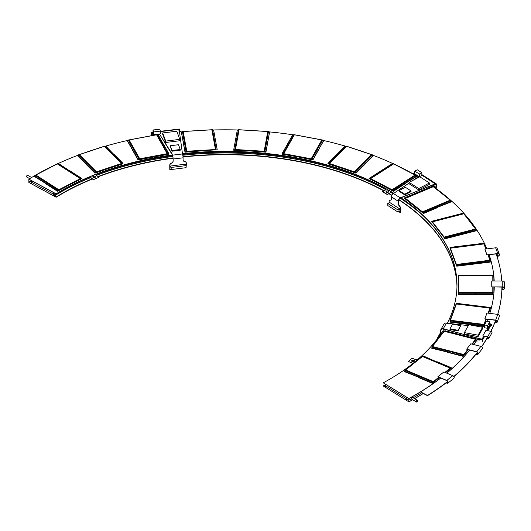 <?xml version="1.0" encoding="UTF-8"?>
<svg xmlns="http://www.w3.org/2000/svg" width="531" height="531" viewBox="0 0 531 531"><rect width="100%" height="100%" fill="white"/><g stroke="black" fill="none" stroke-linecap="round" stroke-linejoin="round"><path stroke-width="0.8" d="M92.215 178.828A231.503 133.659 0 0 0 56.16 196.974L54.268 195.952A0.591 0.352 58.2 0 1 53.83 195.235L53.83 193.364A0.591 0.352 58.2 0 1 54.268 193.118L56.16 193.961A231.503 133.659 180 0 1 88.518 177.354A1.699 0.982 180 0 1 90.914 177.58L90.914 177.752A1.699 0.982 0 0 0 88.518 177.527A231.503 133.659 0 0 0 56.16 194.134M56.16 196.974L54.268 196.125A0.803 0.478 -121.8 0 1 53.677 195.149L53.677 193.284A0.803 0.478 -121.8 0 1 54.268 192.939L56.16 193.961A231.503 133.659 180 0 1 172.409 155.012A231.503 133.659 180 0 0 96.914 173.956A1.699 0.982 180 0 0 96.164 174.772A1.699 0.982 180 0 0 96.469 175.336L98.866 177.314L93.31 179.558L90.914 177.58M385.506 384.703A231.503 133.659 0 0 1 383.355 385.878L385.121 386.973L385.526 386.734L385.121 384.132L383.355 382.864L408.804 398.622A268.819 155.198 0 0 0 440.717 378.085A268.819 155.198 0 0 1 408.804 398.622L408.804 398.515A268.819 155.198 0 0 0 440.63 378.052M456.959 286.567A231.503 133.659 0 0 0 398.847 199.556M391.865 195.196A231.503 133.659 0 0 0 389.11 193.583M387.039 192.401A231.503 133.659 0 0 0 386.064 191.857M384.086 190.768A231.503 133.659 0 0 0 183.022 156.738M173.026 157.946A231.503 133.659 0 0 0 97.963 176.571M412.441 363.689A1.699 0.982 0 0 0 411.724 362.972L408.299 361.419L412.189 358.206L415.62 359.593A1.699 0.982 180 0 0 417.598 359.58M98.866 177.314L93.31 179.73L90.914 177.752M172.469 155.178A231.503 133.659 0 0 0 96.914 174.128A1.699 0.982 0 0 0 96.171 174.858M386.024 189.328A1.699 0.982 0 0 0 385.506 188.711A231.503 133.659 0 0 0 182.498 153.95M393.637 193.43A231.503 133.659 0 0 0 392.754 192.892A1.699 0.982 0 0 0 390.325 192.879L387.371 194.585L382.572 191.817L385.533 189.932A1.699 0.982 180 0 0 386.03 189.242A1.699 0.982 180 0 0 385.506 188.538L385.506 188.711M456.972 285.147A231.503 133.659 0 0 0 400.639 197.904M388.719 191.731A1.354 0.783 0 0 0 388.148 191.173A1.354 0.783 0 0 0 386.024 191.731M95.494 176.916A1.354 0.783 0 0 0 94.591 176.265A1.354 0.783 0 0 0 93.184 176.451A1.354 0.783 0 0 0 92.799 176.916M414.372 361.02A1.354 0.783 0 0 0 413.244 360.337A1.354 0.783 0 0 0 411.797 360.775A1.354 0.783 0 0 0 411.678 361.02M93.184 176.279A1.354 0.783 0 0 0 92.786 176.83A1.354 0.783 0 0 0 93.622 177.553A1.354 0.783 0 0 0 95.102 177.387A1.354 0.783 0 0 0 95.5 176.83A1.354 0.783 0 0 0 94.664 176.106A1.354 0.783 0 0 0 93.184 176.279M411.724 362.972L411.724 362.799A1.699 0.982 180 0 1 412.448 363.602A1.699 0.982 180 0 1 412.388 363.868M411.724 362.799L408.299 361.419M390.325 192.879L390.325 192.707A1.699 0.982 180 0 1 392.754 192.72A231.503 133.659 180 0 1 393.79 193.35A231.503 133.659 180 0 0 182.438 153.784A231.503 133.659 180 0 1 385.506 188.538M400.786 197.824A231.503 133.659 180 0 1 456.972 285.061A231.503 133.659 180 0 0 400.786 197.824M390.325 192.707L387.371 194.412L382.572 191.645M383.355 385.878L385.121 387.145A0.803 0.451 -118.3 0 0 385.499 387.192A0.803 0.451 -118.3 0 0 385.672 386.827L385.672 384.955A0.803 0.451 -118.3 0 0 385.121 383.959L408.804 398.515M388.148 191.001A1.354 0.783 0 0 0 386.741 190.948A1.354 0.783 0 0 0 386.01 191.645A1.354 0.783 0 0 0 386.595 192.282A1.354 0.783 0 0 0 387.995 192.335A1.354 0.783 0 0 0 388.725 191.645A1.354 0.783 0 0 0 388.148 191.001M414.253 361.266A1.354 0.783 0 0 0 414.379 360.934A1.354 0.783 0 0 0 413.317 360.171A1.354 0.783 0 0 0 411.797 360.602A1.354 0.783 0 0 0 411.664 360.934A1.354 0.783 0 0 0 412.733 361.697A1.354 0.783 0 0 0 414.253 361.266M56.16 197.247L56.16 197.147A231.503 133.659 180 0 1 92.361 178.947A231.503 133.659 0 0 0 56.16 197.147L28.873 182.452L56.16 197.247A231.503 133.659 0 0 1 92.44 179.013M98.109 176.684A231.503 133.659 180 0 1 173.04 158.119A231.503 133.659 0 0 0 98.109 176.684M183.036 156.904A231.503 133.659 180 0 1 383.933 190.861A231.503 133.659 0 0 0 183.036 156.904M388.957 193.669A231.503 133.659 180 0 1 391.792 195.328A231.503 133.659 0 0 0 388.957 193.669M398.781 199.689A231.503 133.659 180 0 1 456.959 286.654A231.503 133.659 0 0 0 398.781 199.689M35.112 175.429A268.819 155.198 0 0 0 28.873 179.166L28.873 180.859L31.349 182.199L28.873 180.859L28.873 182.452L31.349 183.792L31.349 180.606L53.677 192.627L53.677 194.22L31.349 182.199L31.349 183.792L53.677 195.813L53.677 194.22L31.349 182.199L31.349 180.606L28.873 179.266L56.16 193.855A231.503 133.659 180 0 1 172.376 154.919M411.877 399.272L411.472 398.754A268.819 155.198 180 0 1 408.804 400.215L406.487 398.781L406.487 400.374L385.672 387.484L385.672 385.891L408.804 400.215L408.804 401.808L406.487 400.374L406.487 397.188L408.804 398.622L408.804 400.215A268.819 155.198 0 0 0 411.472 398.754C411.963 397.414 412.454 397.142 412.939 397.938M433.269 186.514A1.699 0.982 180 0 1 433.09 186.082A1.699 0.982 180 0 1 433.654 185.352L436.396 183.925L433.654 185.458L436.396 184.031L436.396 185.624L433.834 186.952L436.396 185.624L436.396 187.217L435.128 187.874L436.396 187.317L435.208 187.934M421.8 392.721A268.819 155.198 180 0 1 413.178 397.805A268.819 155.198 0 0 0 421.8 392.721L427.475 395.668A276.445 159.605 0 0 0 446.133 382.851M153.028 132.232L151.103 132.465L151.952 134.887L151.103 132.571L151.627 135.591L151.103 134.164L151.103 135.757M423.194 393.444A268.819 155.198 180 0 1 414.545 398.622A268.819 155.198 180 0 0 423.194 393.444M412.614 399.717A268.819 155.198 180 0 1 408.804 401.808L383.355 386.05L408.804 401.808A268.819 155.198 180 0 0 412.614 399.717M446.823 373.18A268.819 155.198 0 0 0 469.563 350.128A268.819 155.198 0 0 1 446.823 373.18M473.718 344.553A268.819 155.198 0 0 0 476.944 339.86L476.944 339.959A268.819 155.198 0 0 1 473.778 344.573A268.819 155.198 0 0 0 476.944 339.959A1.699 0.982 180 0 1 479.055 339.375A1.699 0.982 0 0 0 476.944 339.959L476.944 341.552M486.881 321.288A268.819 155.198 0 0 0 487.664 319.343A268.819 155.198 0 0 1 486.881 321.288M489.788 313.39A268.819 155.198 0 0 0 494.261 287.105A268.819 155.198 0 0 1 489.788 313.39M433.097 186.129A1.699 0.982 180 0 1 433.654 185.458A1.699 0.982 0 0 0 433.097 186.129M487.75 330.707L491.474 324.102L487.803 330.72L491.474 324.202L491.474 325.795M484.557 336.495L482.56 340.032L479.055 339.375L482.56 340.032L484.557 336.495M151.952 135.186L151.952 134.887A1.699 0.982 180 0 1 151.992 135.033A1.699 0.982 0 0 0 151.952 134.887L151.952 134.781A1.699 0.982 180 0 1 151.992 134.987A1.699 0.982 180 0 1 151.461 135.697M482.56 341.625L482.56 339.933L484.504 336.481M423.287 393.491A268.819 155.198 180 0 1 414.631 398.675M412.7 399.77A268.819 155.198 180 0 1 408.804 401.907M456.959 286.707A231.503 133.659 0 0 0 398.741 199.762M391.759 195.408A231.503 133.659 0 0 0 388.871 193.722M383.84 190.914A231.503 133.659 0 0 0 183.042 157.01M173.046 158.218A231.503 133.659 0 0 0 98.195 176.757M151.103 132.465L151.952 134.781M128.389 140.284A268.819 155.198 0 0 0 104.932 146.29M96.974 148.693A268.819 155.198 0 0 0 85.239 152.603M96.038 172.349L78.528 154.84L104.746 146.098L122.256 163.614L96.038 172.562L78.528 155.045A268.819 155.198 0 0 0 57.773 163.714M54.122 165.426A268.819 155.198 0 0 0 37.389 174.122M182.452 131.814A268.819 155.198 0 0 0 182.007 131.854A1.699 0.982 180 0 1 180.075 131.091L179.305 129.006L160.369 131.33M414.771 172.767L414.061 173.139A1.699 0.982 180 0 1 411.751 173.119A268.819 155.198 0 0 0 396.823 165.426M393.172 163.714A268.819 155.198 0 0 0 372.41 155.052M365.706 152.603A268.819 155.198 0 0 0 353.965 148.693M346.006 146.29A268.819 155.198 0 0 0 322.556 140.284M293.643 134.887A268.819 155.198 0 0 0 268.487 131.814M238.346 129.989A268.819 155.198 0 0 0 212.599 129.989M436.396 183.925L421.833 174.586M486.841 321.282A268.819 155.198 0 0 0 487.631 319.343M489.755 313.39A268.819 155.198 0 0 0 494.261 287.105M494.195 281.018A268.819 155.198 0 0 0 489.151 254.814M486.9 248.873A268.819 155.198 0 0 0 433.714 186.866M491.474 324.102L489.741 323.777M476.944 339.86A1.699 0.982 180 0 1 479.055 339.276L482.56 339.933M446.737 373.14A268.819 155.198 0 0 0 469.497 350.108M182.398 153.685A231.503 133.659 180 0 1 393.883 193.304M400.872 197.784A231.503 133.659 180 0 1 456.972 285.008A231.503 133.659 180 0 1 447.261 323.319M444.016 329.094A231.503 133.659 180 0 1 383.355 382.765M28.873 179.166L56.16 193.855M31.588 177.507L27.692 175.336A0.962 0.544 119.1 0 0 26.962 175.602A0.962 0.544 119.1 0 0 26.55 176.577A0.962 0.544 119.1 0 0 26.749 177.015L29.69 178.662M416.224 401.555A0.962 0.564 120.9 0 0 416.423 401.994A0.962 0.564 120.9 0 0 417.18 401.748A0.962 0.564 120.9 0 0 417.612 400.779A0.962 0.564 120.9 0 0 417.412 400.341A0.962 0.564 120.9 0 0 416.656 400.586A0.962 0.564 120.9 0 0 416.224 401.555M416.284 401.516A0.883 0.518 -59.1 0 1 416.676 400.633A0.883 0.518 -59.1 0 1 417.373 400.414A0.883 0.518 -59.1 0 1 417.552 400.812A0.883 0.518 -59.1 0 1 417.16 401.695A0.883 0.518 -59.1 0 1 416.47 401.921A0.883 0.518 -59.1 0 1 416.284 401.516M406.487 398.781L385.672 385.891L385.672 384.298L406.487 397.188L406.487 398.781M439.144 377.428L433.123 382.207L404.788 370.326L422.583 356.188L450.919 368.069L445.297 372.536M450.919 368.069L445.469 372.609M404.788 370.326L433.123 382.207M439.316 377.501L433.123 382.42M445.569 372.649L451.231 368.149L451.231 367.664L437.511 361.91L437.073 362.261M450.792 368.016L451.231 367.664M437.239 362.129L423.519 356.042L423.074 356.394M436.794 362.149L437.239 361.797M445.024 372.423L450.228 368.149L422.437 356.493L405.485 370.107L433.269 381.762L438.872 377.309M433.269 381.762L438.759 377.262M444.912 372.377L450.228 368.149M405.485 369.968L433.269 381.623M419.105 376.539L418.474 377.528L432.194 383.282L439.416 377.541M418.474 377.043L432.194 382.798L432.825 382.293M432.194 383.282L432.194 382.798M405.113 370.665L404.476 371.654L418.474 377.196M404.476 371.169L418.196 376.924L418.833 376.426M418.196 377.415L418.196 376.924M468.023 349.73L463.842 355.146L431.849 346.922L444.162 330.952L476.154 339.176L472.291 344.188M476.154 339.176L472.424 344.221M431.849 346.922L463.842 355.146M468.156 349.763L463.065 356.321L463.503 355.266M476.154 339.342L476.241 338.751L460.749 334.769L460.457 335.141L460.437 334.689L444.945 330.707L444.653 331.078M475.949 339.123L476.241 338.751M460.145 335.061L460.437 334.689M471.986 344.108L475.557 339.336L444.181 331.271L432.446 346.484L463.822 354.688L467.711 349.65M463.822 354.688L467.619 349.624M471.893 344.088L475.557 339.336M432.446 346.484L463.822 354.549M448.011 351.283L447.573 352.338L463.065 356.321M432.207 347.221L431.769 348.276L463.065 355.836M431.769 347.792L447.261 351.774L447.699 351.203M447.261 352.259L447.261 351.774M486.283 319.177L484.146 324.985L449.89 320.777L456.182 303.686L490.438 307.887L488.474 313.23M490.438 307.887L488.547 313.237M449.89 320.777L484.146 324.985M486.356 319.184L484.146 325.191M490.286 307.867L490.286 307.462L473.698 305.431L473.552 305.816M490.146 307.854L490.286 307.462M473.367 305.79L473.367 305.385L456.779 303.354L456.633 303.739M473.221 305.776L473.367 305.385M488.142 313.19L489.96 308.113L456.368 303.984L450.368 320.419L483.96 324.541L485.951 319.138M483.96 324.541L485.905 319.131M488.089 313.184L489.96 308.113M450.368 320.279L483.96 324.401M467.187 323.107L466.961 324.209L483.555 326.24L483.947 325.164M466.961 323.724L483.555 325.755L483.774 325.145M483.555 326.24L483.555 325.755M450.268 321.036L450.042 322.131L466.63 324.169L467.028 323.087M450.042 321.647L466.63 323.684L466.855 323.067M466.63 324.169L466.63 323.684M493.14 287.105L493.14 293.046L458.12 293.046L458.12 275.562L493.14 275.562L493.14 281.018M458.12 293.046L493.14 293.046M492.761 275.562L492.761 275.177L475.803 275.177L475.803 275.562M475.464 275.562L475.464 275.177L458.499 275.177L458.499 275.562M492.801 281.018L492.801 275.841L458.459 275.841L458.459 292.634L492.801 292.634L492.801 287.105M458.459 292.495L492.801 292.495M475.803 293.251L475.803 294.36L492.761 294.36L492.761 293.251M475.803 293.875L492.761 293.875M458.499 293.251L458.499 294.36L475.464 294.36L475.464 293.251M458.499 293.875L475.464 293.875M488.301 254.913L490.438 260.721L456.182 264.929L449.89 247.831L484.146 243.623L486.111 248.973M449.89 247.831L456.182 264.929M490.438 260.721L456.182 265.135M466.961 245.734L466.961 245.329L467.107 245.72M483.695 243.683L483.555 243.298L466.961 245.329M450.042 247.811L450.042 247.406L450.182 247.791M466.776 245.76L466.63 245.368L450.042 247.406M485.832 249.006L483.96 243.928L450.368 248.189L456.368 264.484L489.96 260.363L488.016 254.953M456.368 264.484L489.96 260.223M450.368 248.05L456.368 264.345M473.3 263.031L473.698 264.106L490.286 262.075L490.06 260.98M473.698 264.106L473.698 263.622L490.286 261.591M473.473 263.011L473.698 263.622M456.381 265.108L456.779 266.184L473.367 264.153L473.141 263.051M456.779 266.184L456.779 265.699L473.367 263.668M456.554 265.088L456.779 265.699M431.849 221.686L463.842 213.462L476.154 229.432L444.162 237.656L431.849 221.686L444.162 237.656M476.154 229.432L444.162 237.861M447.573 217.65L447.573 217.199L447.859 217.571M463.351 213.588L463.065 213.216L447.573 217.199M447.547 217.65L447.261 217.279L431.769 221.261L431.849 221.852M431.769 221.261L432.055 221.633M432.446 221.845L444.181 237.198L475.557 229L463.822 213.781L432.446 221.845L444.181 237.065L475.557 229M444.188 237.855L444.945 238.831L444.945 238.346L460.437 234.363L460.749 234.768L476.241 230.786L475.803 229.731M460.749 234.768L460.749 234.284L476.241 230.301M460.304 233.713L460.749 234.284M444.945 238.831L460.437 234.848L459.999 233.793M444.5 237.775L444.945 238.346M404.788 198.282L433.123 186.401L450.919 200.539L422.583 212.427L404.788 198.282L422.583 212.427M450.919 200.539L422.583 212.632M418.474 192.341L418.913 192.361M432.632 186.607L432.194 186.255L418.474 192.01M418.64 192.474L418.196 192.122L404.476 197.884L404.476 198.368L423.519 213.495L437.239 207.74L436.601 206.751M404.476 197.884L404.914 198.229M405.485 198.362L422.437 211.975L450.228 200.18L433.269 186.706L405.485 198.362L422.437 211.836L450.228 200.18M437.239 207.409L451.231 201.873L450.6 200.884M437.511 207.628L437.511 207.143L451.231 201.388M436.88 206.639L437.511 207.143M423.519 213.495L423.519 213.011L437.239 207.256M422.882 212.506L423.519 213.011M369.895 178.642L393.332 163.614L415.826 175.31L392.389 190.337L369.895 178.642L392.389 190.337M415.826 175.31L392.389 190.543M380.939 171.128L381.537 171.174M392.88 163.9L392.283 163.588L380.939 170.863M381.304 171.321L380.707 171.009L369.364 178.29L369.364 178.774L381.464 184.914M369.364 178.29L369.961 178.595M370.651 178.628L392.09 189.912L415.069 175.038L393.63 163.893L370.651 178.628L392.09 189.773L415.069 175.038M404.781 183.746L416.357 176.584L415.561 175.688M405.014 183.865L405.014 183.381L416.357 176.1M404.21 182.963L405.014 183.381M381.464 184.861L393.438 191.286L404.781 184.011L403.985 183.109M393.438 191.286L393.438 190.802L404.781 183.527M392.635 190.383L393.438 190.802M328.689 163.614L346.199 146.098L372.417 154.84L354.9 172.349L328.689 163.82L354.9 172.349M372.417 154.84L354.9 172.562M336.608 154.913L337.358 154.939M345.84 146.456L345.09 146.204L336.608 154.687M337.192 155.105L336.442 154.86L327.959 163.336L327.959 163.82L342.057 168.327M327.959 163.336L328.709 163.588M329.472 163.508L354.456 171.978L371.627 154.667L346.643 146.337L329.472 163.508L354.456 171.838L371.627 154.667M364.492 164.464L373.14 156.041L373.14 155.556L372.211 155.251M364.664 164.524L364.664 164.039L373.14 155.556M363.735 163.727L364.664 164.039M342.057 168.274L356.016 173.172L364.492 164.69L364.492 164.205L363.562 163.9M356.016 173.172L356.016 172.688L364.492 164.205M355.086 172.376L356.016 172.688M297.539 156.798L282.074 154.169L282.074 153.685L282.97 153.851L293.789 134.628L322.582 140.031L311.757 159.26L282.97 154.07L311.757 159.26M322.582 140.031L311.757 159.466M287.424 144.392L288.32 144.352M293.557 135.04L292.661 134.874L287.424 144.186M288.214 144.538L287.317 144.372L282.074 153.685M283.746 153.665L311.186 158.948L321.799 139.952L294.36 134.801L283.746 153.665L311.186 158.809L321.799 139.952M318.129 150.426L323.472 141.133L323.472 140.649L322.456 140.463M318.228 150.446L323.472 140.649M317.213 149.775L318.228 149.961M297.559 156.804L312.885 159.944L318.129 150.631L318.129 150.147L317.113 149.961M312.885 159.944L318.129 150.147M311.87 159.273L312.885 159.459M249.796 150.93L233.72 150.233L233.72 149.749L234.735 149.808L238.392 129.697L268.507 131.529L264.843 151.634L234.735 150.014L264.843 151.634M268.507 131.529L264.843 151.846M235.532 140.011L236.541 139.879M238.313 130.135L237.304 130.075L235.532 139.812M236.507 140.071L235.492 140.011L233.72 149.749M235.479 149.516L264.172 151.395L267.757 131.542L239.069 129.796L235.479 149.516L264.172 151.262L267.757 131.542M267.71 142.248L269.516 132.518L269.516 132.033L268.46 131.967M267.743 142.255L269.516 132.033M266.688 141.704L267.743 141.77M249.915 150.937L265.938 152.185L267.71 142.447L267.71 141.963L266.655 141.896M265.938 152.185L267.71 141.963M264.883 151.64L265.938 151.7M186.096 151.634L182.438 131.529L212.546 129.697L216.203 149.808L186.096 151.846L182.438 131.529M201.149 150.93L186.096 151.846M182.478 131.967L181.423 132.033L181.423 132.518L183.228 142.248M183.195 142.255L183.195 141.77L184.25 141.704M181.423 132.033L183.195 141.77M184.29 141.896L183.228 141.963L183.228 142.447L185.007 152.185L201.03 150.937M185.007 152.185L185.007 151.7L186.062 151.64M183.228 141.963L185.007 151.7M183.182 131.542L186.773 151.395L215.46 149.516L211.869 129.796L183.182 131.542L186.773 151.262L215.46 149.516M215.413 140.011L213.641 130.075L212.626 130.135M214.398 139.879L215.413 139.812M217.219 149.749L215.447 140.011L214.431 140.071M139.182 159.26L128.363 140.031L157.149 134.628L167.975 153.857L139.182 159.466L128.363 140.031M133.832 149.961L132.816 150.147L132.816 150.631L138.053 159.944L168.865 154.169L168.865 153.685L139.182 159.466M128.482 140.463L127.467 140.649L127.467 141.133L132.816 150.426M132.71 150.446L132.71 149.961L133.726 149.775M127.467 140.649L132.71 149.961M138.053 159.944L138.053 159.459L139.069 159.273M132.816 150.147L138.053 159.459M129.139 139.952L139.753 158.948L167.192 153.665L156.579 134.801L129.139 139.952L139.753 158.809L167.192 153.665M163.521 144.392L158.278 134.874L157.382 135.04M162.625 144.352L163.521 144.186M168.865 153.685L163.621 144.372L162.725 144.538M122.256 163.614L96.038 172.562M78.727 155.251L77.798 155.556L77.798 156.041L86.447 164.464M86.281 164.524L86.281 164.039L87.21 163.727M77.798 155.556L86.281 164.039M87.376 163.9L86.447 164.205L86.447 164.69L94.93 173.172L108.882 168.274M94.93 173.172L94.93 172.688L95.859 172.376M86.447 164.205L94.93 172.688M79.311 154.667L96.483 171.978L121.466 163.508L104.295 146.337L79.311 154.667L96.483 171.838L121.466 163.508M114.331 154.913L105.855 146.204L105.098 146.456M113.581 154.939L114.331 154.687M108.882 168.327L122.98 163.82L122.98 163.336L114.504 154.86L113.747 155.105M122.23 163.588L122.98 163.336M58.549 190.337L35.112 175.31L57.613 163.614L81.044 178.642L58.549 190.543L35.112 175.31M81.044 178.642L58.549 190.543M35.385 175.688L34.581 176.584L46.157 183.746M45.931 183.865L46.728 182.963M34.581 176.1L45.931 183.381M46.96 183.109L46.157 184.011L57.507 191.286L69.481 184.861M57.507 191.286L58.304 190.383M46.157 183.527L57.507 190.802M35.869 175.038L58.848 189.912L80.287 178.628L57.308 163.893L35.869 175.038L58.848 189.773L80.287 178.628M70.006 171.128L58.656 163.588L58.058 163.9M69.408 171.174L70.006 170.863M69.481 184.914L81.582 178.774L81.582 178.29L70.231 171.009L69.634 171.321M80.984 178.595L81.582 178.29M414.711 398.721L416.138 397.805M268.805 157.11L278.377 158.284M219.442 154.793L231.496 154.793M172.562 158.284L173.046 158.225M440.67 334.284A2.542 0.644 100.6 0 0 440.843 332.658L440.843 330.581A2.542 1.978 29.4 0 1 441.049 329.784A2.542 1.978 29.4 0 1 443.266 328.954L482.042 339.269L483.695 336.335M486.947 330.554L490.405 324.414L489.741 324.083M484.418 326.923L479.971 326.784M468.329 325.603L446.412 323.16A2.801 2.17 -150.6 0 0 443.969 324.076L440.83 329.658A2.801 2.17 -150.6 0 0 440.604 330.534L440.604 332.612A2.542 0.644 100.6 0 1 440.285 334.835M482.042 339.269L483.588 336.315M486.841 330.534L490.405 324.209M478.013 338.512L482.042 339.063M445.682 329.412L478.013 338.307M445.682 329.2L443.266 328.749A2.801 2.17 -150.6 0 0 440.83 329.658M449.976 328.802L449.976 329.492L458.047 331.005L460.662 325.656L452.598 324.142L449.976 328.802L458.047 330.315L460.662 325.656M484.418 324.945L484.418 327.713L487.644 328.324L489.741 324.594L489.741 321.826L486.509 321.222L484.418 324.945L487.644 325.549L489.741 321.826M464.386 332.612L464.386 333.999L478.099 336.568L482.553 328.656L482.553 327.269L468.84 324.7L464.386 332.612L478.099 335.187L482.553 327.269M478.099 336.568L478.099 335.187M458.047 331.005L458.047 330.315M487.644 328.324L487.644 325.549M437.823 338.24L437.398 338.161L440.604 332.466M437.398 338.805L437.398 338.161M398.715 211.723L400.666 212.752L400.666 208.597A2.542 1.387 -117.5 0 0 399.531 205.909A2.542 1.387 62.5 0 1 398.396 203.227L398.396 201.149A2.542 1.547 -57.3 0 1 400.288 198.09L435.148 183.852L421.833 175.111M414.771 173.219L413.895 173.883L418.328 176.73M413.895 173.677L418.488 176.624L413.39 180.128M409.076 183.102L393.478 193.516A2.801 1.699 122.7 0 0 391.4 196.882L391.4 198.959A2.542 1.387 62.5 0 1 390.869 200.121A2.542 1.387 62.5 0 1 390.265 200.187A2.542 1.387 -117.5 0 0 389.654 200.253A2.542 1.387 -117.5 0 0 389.13 201.415L389.13 202.769M431.995 185.492L435.148 183.646M402.179 197.107L431.995 185.286M402.179 196.895L400.288 197.877A2.801 1.699 122.7 0 0 398.204 201.242L398.204 203.32A2.542 1.387 62.5 0 0 399.339 206.008L399.531 205.909M390.962 200.068A2.542 1.387 62.5 0 1 390.451 200.087A2.542 1.387 -117.5 0 0 389.847 200.154A2.542 1.387 -117.5 0 0 389.754 200.207M400.474 212.851L400.474 208.696A2.542 1.387 -117.5 0 0 399.339 206.008M398.018 212.081L399.909 211.099L399.909 209.022L389.694 202.477L387.803 203.459L387.803 205.537L398.018 212.081L398.018 210.004L387.803 203.459M399.086 190.563L399.086 191.26L404.761 194.897L411.06 191.618L411.06 190.928L405.385 187.29L399.086 190.563L404.761 194.2L411.06 190.928M414.771 171.108L414.771 173.876L419.311 176.79L421.833 175.476L421.833 172.708L417.293 169.801L414.771 171.108L419.311 174.022L421.833 172.708M409.076 182.372L409.076 183.759L418.72 189.945L429.433 184.376L429.433 182.989L419.789 176.803L409.076 182.372L418.72 188.558L429.433 182.989M418.72 189.945L418.72 188.558M404.761 194.897L404.761 194.2M419.311 176.79L419.311 174.022M399.909 209.022L398.018 210.004M157.203 134.721L159.705 134.416L172.535 155.158A2.801 0.478 83 0 1 173.119 159.021L173.119 161.099A2.542 2.031 -20.2 0 1 171.46 163.263A2.542 2.031 159.8 0 0 169.801 165.42L169.801 169.575L171.121 169.416M173.119 161.099L173.066 158.875A2.542 0.431 -97 0 0 172.535 155.364L172.011 153.924M153.028 132.524L152.112 132.637L152.988 135.239L155.629 134.914M159.705 134.416L172.011 153.718M152.988 135.239L159.705 134.204M152.112 132.637L152.988 135.033M172.535 155.158L182.491 153.937L179.451 131.781L178.569 129.391L160.369 131.622M182.491 153.937A2.801 0.478 83 0 1 183.076 157.8L183.076 159.877A2.542 2.031 -20.2 0 0 183.175 160.448A2.542 2.031 -20.2 0 0 184.735 161.63L184.682 161.49A2.542 2.031 -20.2 0 1 183.149 160.375M173.066 160.953A2.542 2.031 -20.2 0 1 171.407 163.117A2.542 2.031 159.8 0 0 169.747 165.28L169.801 169.575M186.262 162.738A2.542 2.031 159.8 0 0 186.235 162.672A2.542 2.031 159.8 0 0 184.682 161.49M186.089 167.577L186.388 163.389A2.542 2.031 159.8 0 0 186.288 162.811A2.542 2.031 159.8 0 0 184.735 161.63M186.089 165.619L185.565 164.179L170.63 166.011L171.161 169.528L186.089 167.696L186.089 165.619L171.161 167.451L171.161 169.528M170.192 145.74L171.958 151.222L180.248 150.207L180.248 149.51L178.489 144.724L170.192 145.74L171.958 150.532L180.248 149.51M153.028 130.002L153.028 132.777L153.731 134.688L160.369 133.878L160.369 131.104L159.665 129.192L153.028 130.002L153.731 131.92L160.369 131.104M162.705 132.956L162.705 134.336L165.705 142.481L179.803 140.748L179.803 139.368L176.81 131.223L162.705 132.956L165.705 141.093L179.803 139.368M165.705 142.481L165.705 141.093M171.958 151.222L171.958 150.532M153.731 134.688L153.731 131.92M170.63 166.011L171.161 167.451M453.859 376.638A276.445 159.605 0 0 0 475.949 354.243M481.61 346.756A276.445 159.605 0 0 0 486.814 338.738M490.909 331.304A276.445 159.605 0 0 0 494.819 322.642M497.733 314.365A276.445 159.605 0 0 0 501.921 287.105L501.921 289.647L502.764 289.647A1.686 1.374 180 0 0 502.764 286.899L491.746 286.899L502.764 287.105A1.427 1.168 0 0 1 502.764 289.435L501.921 289.435M420.579 391.878L427.475 395.462A276.445 159.605 0 0 0 447.699 381.431L446.133 382.692L446.817 383.183A1.686 1.115 -128.5 0 0 447.865 383.13A1.686 1.115 -128.5 0 0 448.051 381.743A1.686 1.115 -128.5 0 0 446.817 380.435L437.896 376.698L446.817 380.647A1.427 0.943 51.5 0 1 447.865 381.756A1.427 0.943 51.5 0 1 447.706 382.931A1.427 0.943 51.5 0 1 446.817 382.977L446.133 382.692M453.773 376.506A276.445 159.605 0 0 0 477.356 352.272L475.949 354.104L476.725 354.509A1.686 1.254 -142.4 0 0 478.059 354.164A1.686 1.254 -142.4 0 0 476.725 351.761L466.656 349.172L476.725 351.967A1.427 1.069 37.6 0 1 477.854 354.004A1.427 1.069 37.6 0 1 476.725 354.303L475.949 354.104M481.511 346.683A276.445 159.605 0 0 0 487.67 337.079M490.81 331.284A276.445 159.605 0 0 0 495.642 320.326L494.819 322.762L495.649 322.868A1.686 1.347 -159.8 0 0 497.228 322.071A1.686 1.347 -159.8 0 0 495.649 320.12L484.869 318.792L495.649 320.326A1.427 1.142 20.2 0 1 495.649 322.656L494.819 322.556M497.673 314.359A276.445 159.605 0 0 0 501.914 287.105M501.755 281.018A276.445 159.605 0 0 0 496.113 253.957L496.936 256.334M487.624 338.765L486.814 338.612L487.624 338.97A1.294 1.002 -150.6 0 0 487.624 336.86L482.785 335.95L487.624 337.072A1.042 0.81 29.4 0 1 487.624 338.765L488.347 337.477M487.677 337.079L486.814 338.612M488.752 338.552L491.892 332.964A1.294 1.002 -150.6 0 0 490.77 331.271L485.931 330.368L482.785 335.95M447.865 383.13L453.846 378.377A1.686 1.115 -128.5 0 0 454.032 376.99A1.686 1.115 -128.5 0 0 452.797 375.682L443.883 371.946L437.896 376.698M478.059 354.164L482.194 348.794A1.686 1.254 -142.4 0 0 480.86 346.391L470.791 343.803L466.656 349.172M497.228 322.071L499.346 316.33A1.686 1.347 -159.8 0 0 497.766 314.372L486.98 313.044L484.869 318.792M504.45 288.273L504.45 282.392A1.686 1.374 180 0 0 502.764 281.018L491.746 281.018L491.746 286.899M496.956 256.393L497.766 256.294A1.686 1.347 159.8 0 0 499.346 254.336A1.686 1.347 159.8 0 0 497.766 253.546L486.98 254.867L497.766 253.752A1.427 1.142 -20.2 0 1 497.766 256.088L496.936 256.188M499.346 254.336L497.228 248.594A1.686 1.347 159.8 0 0 495.649 247.798L484.869 249.125L486.98 255.079M484.869 249.125L486.98 254.867M54.268 195.952A234.091 135.153 180 0 1 90.708 177.619M92.859 176.757A234.091 135.153 180 0 1 94.206 176.226M96.483 175.343A234.091 135.153 180 0 1 172.821 156.439M182.823 155.238A234.091 135.153 180 0 1 385.851 189.68M391.101 192.62A234.091 135.153 180 0 1 393.066 193.769M400.155 198.156A234.091 135.153 180 0 1 423.446 216.011M385.526 386.754A234.091 135.153 180 0 1 385.121 386.973M371.361 181.509A234.682 135.491 0 0 0 182.644 154.421M172.621 155.629A234.682 135.491 0 0 0 96.35 174.5M89.115 177.367A234.682 135.491 0 0 0 79.577 181.509M55.881 193.981A234.682 135.491 0 0 0 53.83 195.235M53.83 193.364A234.682 135.491 180 0 1 54.255 193.105M479.055 339.276L479.055 340.968M433.654 185.352L433.654 186.819M441.619 329.2L440.843 330.581M446.412 323.16L443.266 328.749M391.4 196.882L398.204 201.242M393.478 193.516L400.288 197.877M173.119 159.021L183.076 157.8M490.77 331.271L487.624 336.86M447.952 382.074L446.817 382.977M452.797 375.682L446.817 380.435M477.854 352.836L476.725 354.303M480.86 346.391L476.725 351.761M496.405 320.605L495.649 322.656M497.766 314.372L495.649 320.12M502.764 287.105L502.764 289.435M502.764 281.018L502.764 286.899M496.943 253.858L497.766 256.088M495.649 247.798L497.766 253.546M411.545 399.08L416.423 401.994M412.534 397.42L417.412 400.341"/></g></svg>
